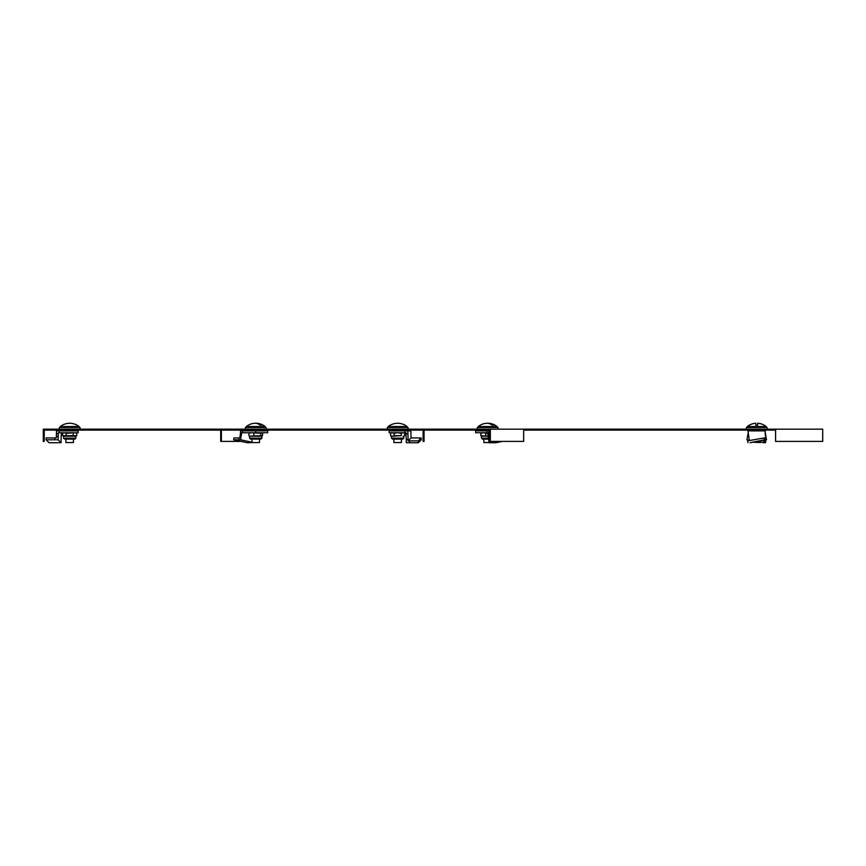 <?xml version="1.0" encoding="UTF-8"?>
<svg xmlns="http://www.w3.org/2000/svg" width="866" height="866" viewBox="0 0 866 866"><rect width="100%" height="100%" fill="white"/><g stroke="black" fill="none" stroke-linecap="round" stroke-linejoin="round"><path stroke-width="1.3" d="M523.649 430.11L775.579 430.11M424.048 430.11L489.669 430.11L489.669 441.411L523.649 441.411L523.649 429.168L43.3 429.168L43.3 441.411L44.242 441.411L44.242 430.11L423.106 430.11L423.106 441.411L424.048 441.411L424.048 429.168M523.649 429.168L822.7 429.168L822.7 441.411L775.579 441.411L775.579 429.168M487.006 430.11L487.006 429.168M490.329 441.411L490.329 429.168M241.17 441.411L220.711 441.411L220.711 430.11M221.382 441.411L221.382 430.11M401.423 439.127L401.423 442.548L393.889 442.548L393.889 439.127M404.963 425.119L404.963 425.119A15.079 15.079 0 0 1 407.085 426.537L388.239 426.537L388.239 427.468M407.085 426.537L407.085 427.468M404.898 425.119A15.047 15.047 0 0 0 390.414 425.119L390.36 425.119A15.079 15.079 0 0 0 388.239 426.537M497.073 427.468L497.073 426.537L478.216 426.537L478.216 427.468M492.808 425.119L493.436 425.119A15.047 10.641 90 0 0 488.976 423.29A15.047 10.641 90 0 0 487.645 423.29M492.094 425.119A15.047 10.641 -90 0 0 486.313 423.29A15.079 15.079 0 0 0 478.216 426.537M489.052 442.548L483.877 442.548L483.877 439.127M760.5 440.87L760.5 442.548L752.955 442.223M766.15 427.468L766.15 426.537L747.304 426.537L747.304 427.468M747.304 426.537A15.079 15.079 0 0 1 755.791 423.257L755.791 425.119L757.674 425.119L757.674 423.257A15.079 15.079 0 0 1 766.15 426.537M73.458 439.127L73.458 442.548L65.913 442.548L65.913 439.127M76.987 425.119L76.987 425.119A15.079 15.079 0 0 1 79.109 426.537L60.263 426.537L60.263 427.468M79.109 426.537L79.109 427.468M62.384 425.119L62.449 425.119A15.047 15.047 0 0 1 76.922 425.119A15.047 15.047 0 0 0 62.449 425.119L62.384 425.119A15.079 15.079 0 0 0 60.263 426.537M259.508 439.127L259.508 442.548L251.963 442.548L251.963 439.127M255.741 423.29A15.047 10.641 90 0 1 257.072 423.29A15.079 15.079 0 0 1 265.158 426.537L246.312 426.537L246.312 427.468M260.893 425.119L261.521 425.119A15.047 10.641 90 0 0 257.072 423.29M260.19 425.119A15.047 10.641 -90 0 0 254.398 423.29A15.079 15.079 0 0 0 246.312 426.537M390.35 430.11L390.826 430.867M404.963 430.11L404.487 430.867M408.027 429.168L408.027 427.468L387.297 427.468L387.297 429.168M498.015 429.168L498.015 427.468L477.274 427.468L477.274 429.168M767.092 429.168L767.092 427.468L746.362 427.468L746.362 429.168M76.987 430.11L76.522 430.867M62.384 430.11L62.861 430.867M59.321 429.168L59.321 427.468L80.051 427.468L80.051 429.168M266.1 429.168L266.1 427.468L245.37 427.468L245.37 429.168M407.929 433.693L408.146 440.881L411.047 437.936L410.885 430.867L407.886 430.867L407.929 433.693L406.067 433.693L406.349 442.743L409.596 442.743L409.542 440.881L408.146 440.881M406.067 433.693L406.035 432.751L389.18 432.751L389.18 430.867L405.072 430.867L405.072 432.751M405.072 430.867L407.886 430.867M421.157 437.936L418.256 440.881L418.321 442.743L421.222 439.787L421.157 437.936L411.047 437.936M418.321 442.743L409.596 442.743M409.542 440.881L418.256 440.881M489.669 439.484L488.608 439.484L487.775 433.693L488.846 433.693L489.669 439.343M489.669 430.867L488.684 430.867L488.846 433.693M488.608 439.484L489.074 442.743L490.968 442.743L490.773 441.411M487.775 433.693L487.601 432.751L475.65 432.751L475.65 430.867L486.887 430.867L486.887 432.751M486.887 430.867L488.684 430.867M502.215 441.411L496.045 442.743L490.968 442.743M495.861 441.411L496.045 442.743M765.133 433.693L765.869 437.936L764.083 437.936L764.407 439.787L766.518 439.787L764.927 430.867L747.964 430.867L749.361 440.567M766.518 439.787L750.064 442.743L764.407 439.787M765.457 433.693L764.927 430.867M764.083 437.936L747.629 440.881L747.953 442.743M61.313 432.751L60.999 442.743L58.098 439.787L58.195 436.54L56.344 436.54L56.301 437.936L46.179 437.936L46.125 439.787L49.026 442.743L60.999 442.743M56.344 436.54L56.431 433.693L58.282 433.693L58.195 436.54M56.431 433.693L56.463 430.867L78.167 430.867L78.167 432.751L58.325 432.751L58.282 433.693M59.289 430.867L59.289 432.751L58.325 432.751M46.125 439.787L58.098 439.787M241.094 436.54L240.012 436.54L240.423 433.693L241.506 433.693L240.618 439.787L251.963 442.234M240.012 436.54L239.806 437.936L233.917 437.936L233.647 439.787L247.33 442.743L253.446 442.548M240.423 433.693L240.596 430.867L267.735 430.867L267.735 432.751L255.741 432.751L255.741 430.867M255.741 432.751L241.668 432.751L241.506 433.693M242.383 430.867L242.383 432.751L241.668 432.751M233.647 439.787L240.618 439.787M748.202 432.751L746.936 439.787L749.296 440.209M764.158 440.209L764.039 440.881L765.825 440.881L765.501 442.743L760.5 442.223M765.295 433.693L765.208 430.867M763.823 440.274L763.39 442.743M764.093 440.567L765.825 440.881M394.117 433.303L397.656 432.751L401.196 433.303L401.196 435.695L392.352 436.237L394.117 435.695L394.117 433.303L392.352 432.751L390.588 433.303L390.588 435.695L392.352 436.237L391.529 436.237L391.529 438.164L392.493 439.127L397.656 439.127L392.493 439.127M401.196 435.695L394.117 435.695M404.736 435.695L402.961 436.237L404.736 435.695L404.736 433.303L402.961 432.751L401.196 433.303M402.105 439.127L397.656 439.127M488.554 439.127L482.481 439.127L488.554 439.127M481.723 436.237L480.814 435.695L488.132 436.183M481.723 432.751L480.814 433.303L480.814 435.695M480.814 433.303L483.315 432.751L485.815 433.303L485.815 435.695M485.815 433.303L487.612 432.881M481.301 436.118L488.143 436.237M63.564 432.751L62.612 433.303L62.612 435.695L64.387 436.237L75.818 436.237L75.818 438.164L63.564 438.164L64.528 439.127L69.691 439.127L64.528 439.127M74.13 439.127L69.691 439.127M73.22 433.303L73.22 435.695L76.76 435.695L76.76 433.303L74.996 432.751L66.152 433.303L66.152 435.695M62.612 433.303L64.387 432.751L66.152 433.303M62.612 435.695L73.22 435.695M249.819 436.237L261.857 436.237L261.857 438.164L249.614 438.164L250.566 439.127L260.904 439.127L250.566 439.127M249.819 432.751L248.899 433.303L251.4 432.751L260.742 433.303L260.742 435.695L262.571 435.695L261.651 436.237M260.742 433.303L261.651 432.751L262.571 433.303L262.571 435.695M261.651 432.751L262.571 433.303M248.899 433.303L248.899 435.695M253.9 433.303L253.9 435.695M249.397 436.118L260.742 435.695M704.892 430.11L704.892 429.168M404.963 430.391L390.35 430.391M489.669 430.391L480.814 430.867M764.029 430.11L749.891 430.867L749.426 430.11M76.987 430.391L62.384 430.391M263.037 430.11L248.899 430.867M408.103 439.484L406.251 439.484M765.62 437.936L765.945 439.787M54.904 437.936L54.85 439.787M238.994 437.936L238.724 439.787M763.964 442.743L764.288 440.881M403.783 436.237L403.783 438.164L391.529 438.164M488.413 438.164L481.518 438.164L482.481 439.127M497.073 426.537A15.079 15.079 0 0 0 488.976 423.29M265.158 426.537L265.158 427.468M391.529 432.751L390.588 433.303M403.783 432.751L404.736 433.303M391.529 436.237L390.588 435.695M403.783 438.164L402.82 439.127M481.518 436.237L481.518 438.164M75.818 438.164L74.855 439.127M75.818 432.751L76.76 433.303M75.818 436.237L76.76 435.695M63.564 436.237L63.564 438.164M261.857 438.164L260.904 439.127M249.614 436.237L249.614 438.164"/></g></svg>
